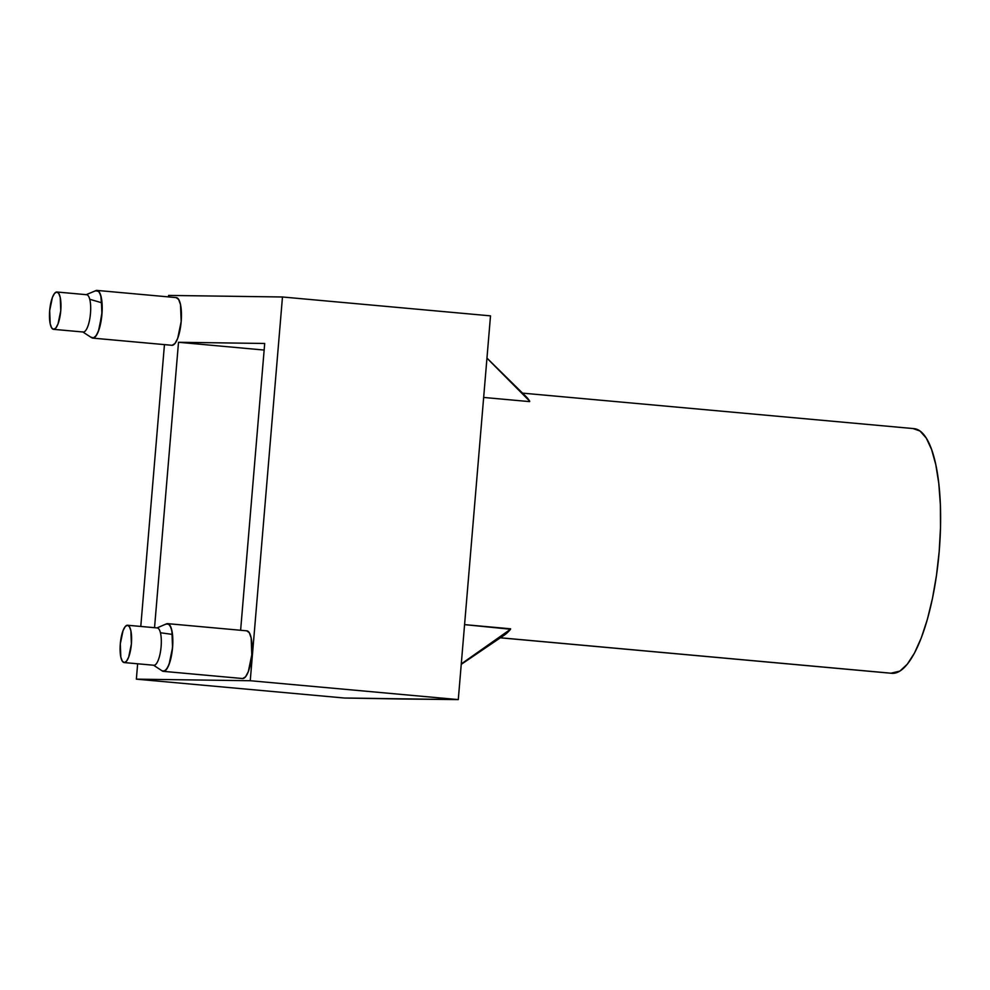 <?xml version="1.0" encoding="UTF-8"?>
<svg xmlns="http://www.w3.org/2000/svg" width="990" height="990" viewBox="0 0 990 990"><rect width="100%" height="100%" fill="white"/><g stroke="black" fill="none" stroke-linecap="round" stroke-linejoin="round"><path stroke-width="1.49" d="M83.123 332.009A18.736 5.532 -84.8 0 0 83.247 332.021A18.736 5.532 -84.8 0 0 83.37 332.034L53.646 329.336A18.736 5.532 95.2 0 1 53.522 329.336A18.736 5.532 95.2 0 1 49.698 310.377A18.736 5.532 95.2 0 1 56.789 292.001A18.736 5.532 95.2 0 1 56.913 292.001A18.736 5.532 95.2 0 1 60.736 310.959A18.736 5.532 95.2 0 1 53.646 329.336L83.37 332.034A18.736 5.532 -84.8 0 0 89.583 319.931A18.736 5.532 -84.8 0 0 89.743 299.277A18.736 5.532 -84.8 0 0 86.637 294.698A18.736 5.532 -84.8 0 0 86.501 294.698A18.736 5.532 95.2 0 1 89.743 299.277L102.02 302.853A23.946 7.066 -84.8 0 0 95.127 291.048M86.501 294.698L57.049 292.025M56.789 292.001L54.549 293.387L52.408 297.408L49.673 310.588L50.193 323.817L51.653 327.888L53.646 329.336L55.886 327.95L58.026 323.928L60.761 310.749L60.242 297.52L58.781 293.448L56.789 292.001M90.944 337.144L93.629 337.986L96.5 335.214L99.124 329.249L102.106 311.739L100.832 295.713L98.74 291.382L95.572 290.763M92.243 338.023A23.946 7.066 -84.8 0 0 99.693 327.344A23.946 7.066 -84.8 0 0 102.02 302.853L89.743 299.277A18.736 5.532 95.2 0 1 89.583 319.931A18.736 5.532 95.2 0 1 83.37 332.034M153.747 665.243A18.736 5.532 -84.8 0 0 153.871 665.255A18.736 5.532 -84.8 0 0 154.007 665.268L124.282 662.57A18.736 5.532 95.2 0 1 124.158 662.57A18.736 5.532 95.2 0 1 120.322 643.611A18.736 5.532 95.2 0 1 127.413 625.235A18.736 5.532 95.2 0 1 127.537 625.247A18.736 5.532 95.2 0 1 131.373 644.193A18.736 5.532 95.2 0 1 124.282 662.57L154.007 665.268A18.736 5.532 -84.8 0 0 160.182 653.338A18.736 5.532 -84.8 0 0 160.429 632.746A18.736 5.532 -84.8 0 0 157.262 627.932A18.736 5.532 -84.8 0 0 157.138 627.932A18.736 5.532 95.2 0 1 160.429 632.746L172.483 634.429A23.946 7.066 -84.8 0 0 165.751 624.294M157.138 627.932L127.673 625.259M127.413 625.235L125.173 626.62L123.045 630.655L120.31 643.822L120.817 657.051L122.277 661.122L124.282 662.57L126.522 661.184L128.663 657.162L131.385 643.983L130.878 630.754L129.418 626.682L127.413 625.235M162.001 670.787L163.474 671.356L166.332 669.574L169.067 664.438L172.557 647.596L171.901 630.704L170.033 625.494L167.483 623.638A23.946 7.066 95.2 0 1 167.644 623.65A23.946 7.066 95.2 0 1 172.532 647.868A23.946 7.066 95.2 0 1 163.474 671.356A23.946 7.066 95.2 0 1 163.313 671.344A23.946 7.066 95.2 0 1 162.125 670.874L164.847 670.935L167.706 667.458L170.218 660.936L172.013 652.373L172.804 643.067L172.483 634.429L171.097 627.784L168.857 624.146L166.097 624.059M163.041 671.294A23.946 7.066 -84.8 0 0 170.602 659.526A23.946 7.066 -84.8 0 0 172.483 634.429L160.429 632.746A18.736 5.532 95.2 0 1 160.182 653.338A18.736 5.532 95.2 0 1 154.007 665.268M403.932 699.039L344.396 698.024L136.36 679.152L250.247 680.724L458.283 699.596L344.396 698.024L136.36 679.152L137.647 663.783L136.36 679.152L250.247 680.724L458.283 699.596L403.932 699.039M242.723 678.546A23.946 7.066 -84.8 0 0 251.782 655.058A23.946 7.066 -84.8 0 0 246.894 630.84A23.946 7.066 -84.8 0 0 246.733 630.828L249.282 632.684L251.151 637.882L251.806 654.786L248.317 671.628L245.582 676.764L242.723 678.546L163.523 671.356L242.723 678.546A23.946 7.066 -84.8 0 1 242.562 678.534L163.313 671.344M172.099 345.3A23.946 7.066 -84.8 0 0 181.158 321.824A23.946 7.066 -84.8 0 0 176.257 297.606A23.946 7.066 -84.8 0 0 176.096 297.594L178.658 299.45L180.514 304.648L181.182 321.552L177.693 338.382L174.958 343.53L172.099 345.3L92.887 338.122L172.099 345.3A23.946 7.066 -84.8 0 1 171.938 345.3L92.676 338.11A23.946 7.066 95.2 0 0 92.837 338.122L95.708 336.34L98.431 331.204L101.921 314.362L101.265 297.47L99.408 292.26L96.847 290.404A23.946 7.066 95.2 0 1 97.008 290.417A23.946 7.066 95.2 0 1 101.896 314.634A23.946 7.066 95.2 0 1 92.837 338.122L91.266 337.466M500.334 637.808L891.78 673.311A122.847 36.222 -84.8 0 0 892.596 673.349L500.383 637.77L892.596 673.349A122.847 36.222 -84.8 0 0 939.077 552.853A122.847 36.222 -84.8 0 0 913.968 428.633L522.534 393.129M461.241 664.364L504.306 635.11A123.255 36.345 -84.8 0 0 510.555 629.244L464.582 624.628L510.593 628.798L503.365 635.704M529.662 401.618L483.652 397.448L529.662 401.618M168.585 295.416L282.472 296.988L490.508 315.86L458.283 699.596L490.508 315.86L282.472 296.988L250.247 680.724L282.472 296.988L168.585 295.416L168.461 296.901L168.585 295.416M525.814 396.359L529.7 401.173A123.255 36.345 -84.8 0 0 525.95 396.495L486.956 358.095M510.555 629.244L461.278 663.931L510.555 629.244M486.956 358.145L529.7 401.173L486.956 358.17M140.778 626.447L164.451 344.619L140.778 626.447M240.62 630.271L264.701 343.468L178.509 342.28L154.539 627.685L178.509 342.28L264.144 350.052L178.509 342.28L264.701 343.468L240.62 630.271M913.151 428.596L920.032 431.034L926.269 438.1L931.59 449.497L935.822 464.793L938.78 483.392L940.364 504.603L940.5 527.583L939.188 551.467L936.49 575.339L932.493 598.269L927.358 619.381L921.294 637.857L914.5 653.004L907.273 664.228L899.873 671.096L890.951 673.2M86.019 294.76L95.634 290.726A23.946 7.066 95.2 0 1 96.847 290.404L95.498 290.8M167.483 623.638L166.258 623.96M86.637 294.698L56.913 292.001M83.247 332.021L53.522 329.336M91.389 337.553L82.653 331.86M166.394 623.898L157.707 627.611M157.262 627.932L127.537 625.247M153.871 665.255L124.158 662.57M162.137 670.874L154.242 665.651M246.894 630.84L167.644 623.65M176.257 297.606L97.008 290.417"/></g></svg>
